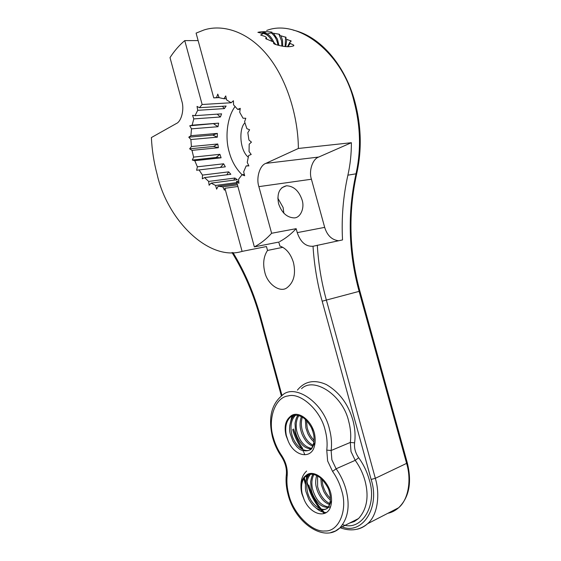 <?xml version="1.0" encoding="UTF-8"?>
<svg xmlns="http://www.w3.org/2000/svg" width="561" height="561" viewBox="0 0 561 561"><rect width="100%" height="100%" fill="white"/><g stroke="black" fill="none" stroke-linecap="round" stroke-linejoin="round"><path stroke-width="0.84" d="M237.45 184.85L222.801 186.848L224.414 190.158L224.926 188.279L242.093 251.391L266.461 246.538L267.527 250.437L282.849 247.324M236.833 182.591L215.571 185.446L216.63 189.134L218.124 186.252L222.801 186.848M218.124 186.252L237.128 183.685M211.055 183.138L237.303 179.688L234.877 178.033L208.664 181.427L209.12 185.263L211.055 183.138L215.571 185.446M204.576 177.585L230.83 174.282L228.706 171.855L202.486 175.088L202.318 178.833L204.576 177.585L208.664 181.427M199.05 169.941L225.326 166.834L223.629 163.791L197.374 166.813L196.609 170.256L199.05 169.941L202.486 175.088M194.779 160.684L221.104 157.809L219.912 154.317L193.615 157.108L192.311 160.06L194.779 160.684L197.374 166.813M242.093 251.391C209.155 261.608 167.353 220.62 157.08 174.205C153.882 162.297 151.982 150.082 151.379 137.557L176.343 123.532C181.434 121.499 184.499 109.241 181.827 101.162L170.011 57.608C174.324 50.932 179.232 45.266 184.758 40.602L202.135 104.493L199.443 107.705L197.037 106.415L197.71 110.321L195.018 115.678L192.556 115.328L193.797 118.911L192.121 125.201L189.758 125.797L191.49 128.848L190.901 135.692L188.776 137.179L190.887 139.535L191.413 146.533L189.646 148.819L192.009 150.355L193.615 157.108M235.15 106.436C227.072 117.067 224.842 137.557 229.204 152.017C231.602 161.042 235.893 168.609 242.064 174.73M302.077 199.926C298.908 190.803 293.705 186.084 286.468 185.775C279.364 187.57 276.734 193.545 278.579 203.692C281.664 212.668 286.776 217.402 293.901 217.885C300.268 218.25 304.911 208.201 302.077 199.926M283.866 213.243L283.109 207.507L277.786 198.082M278.782 242.072L254.357 246.889L278.782 242.072L279.869 246.027C286.215 248.313 290.752 253.824 293.466 262.576C296.005 274.02 293.845 282.414 286.987 287.758C280.156 293.108 267.345 284.21 264.792 272.141C262.709 263.53 263.621 256.3 267.527 250.437M294.862 415.168C291.04 416.879 288.242 427.566 290.289 433.919L292.842 440.96C295.296 444.985 297.218 447.419 298.606 448.26C301.061 451.409 308.676 451.57 310.289 449.361C311.804 448.681 313.024 446.093 313.971 441.598C314.16 435.041 313.837 435.56 312.8 431.353C312.274 427.454 305.373 418.366 302.66 417.461C298.291 414.698 294.055 414.495 289.946 416.858C296.937 409.397 310.997 419.256 314.483 433.513C315.717 439.677 315.31 444.985 313.269 449.438C308.017 459.129 293.768 454.817 288.249 441.227L286.054 435.56C284.097 427.159 285.346 420.96 289.799 416.963L289.946 416.858M292.723 415.533L291.117 416.472C286.334 420.498 284.729 426.83 286.32 435.455L288.249 441.227M295.612 415.154C291.432 419.348 290.093 425.427 291.608 433.408C294.111 445.715 305.373 454.417 311.607 448.821L315.093 442.327M298.782 415.645C296.201 420.028 295.549 425.273 296.839 431.381C299.637 441.276 304.469 446.928 311.32 448.33M297.961 415.435C296.776 416.571 295.801 419.2 295.037 423.324L295.535 431.886C296.306 435.967 298.361 440.048 301.692 444.123C304.055 446.956 307.084 448.548 310.794 448.905M302.323 417.251C301.159 421.087 301.054 425.126 302.014 429.368C304.048 437.124 307.744 442.419 313.101 445.238M301.39 416.725C299.693 421.22 299.84 426.725 300.724 429.873C301.594 433.45 302.463 435.974 305.745 440.694C307.645 443.176 309.974 444.992 312.715 446.142M306.516 420.659L307.14 427.384C308.347 432.538 310.661 436.83 314.083 440.266M305.366 419.544L305.864 427.875L307.828 433.653C309.988 437.699 312.028 440.406 313.95 441.78M311.551 428.127L312.856 431.514M309.882 474.22C306.271 476.352 304.258 486.184 306.054 491.899L308.781 499.311C311.453 503.68 313.571 506.295 315.121 507.172C317.877 510.552 326.369 510.265 327.084 508.084C328.599 507.333 329.693 504.62 330.359 499.942C330.254 494.486 330.163 495.237 329.111 491.113C328.592 487.25 321.607 477.916 318.851 476.864C314.419 473.891 310.107 473.456 305.92 475.567C313.08 468.638 327.372 479.269 330.871 493.561C332.098 499.725 331.67 504.942 329.566 509.213C324.174 518.441 309.665 513.287 304.09 499.514L301.881 493.785C299.995 485.987 301.047 480.125 305.051 476.198L305.92 475.567M307.744 474.697L306.299 475.651C301.993 479.571 300.612 485.574 302.141 493.666L304.09 499.514M310.64 474.171C307.007 478.26 305.913 483.975 307.358 491.31C309.945 504.22 322.252 513.581 328.381 507.46L331.558 500.517M313.872 474.543C311.783 478.68 311.327 483.498 312.519 488.982C315.584 499.563 320.801 505.524 328.164 506.863M313.031 474.361C312.091 475.384 311.299 477.902 310.654 481.927L311.236 489.557C312.07 493.862 314.244 498.147 317.764 502.418C320.135 505.412 323.431 507.102 327.666 507.488M317.554 476.058L317.624 486.668C319.861 495.019 323.9 500.643 329.756 503.554M316.579 475.546C315.478 480.328 315.401 484.227 316.355 487.243C317.133 490.798 318.487 494.192 321.804 498.771C323.837 501.394 326.383 503.308 329.426 504.521M322.049 479.501L322.68 484.388C324.013 489.977 326.579 494.599 330.387 498.245M320.794 478.351L321.425 484.956L323.746 491.506C326.362 496.022 328.571 498.813 330.366 499.872M328.423 507.425L330.569 506.765M184.758 40.602L198.131 40.581M266.854 39.326L266.307 37.412L265.058 36.472L260.655 35.034L262.464 34.032L262.078 33.33L257.892 32.335C260.683 31.619 265.037 31.5 270.956 31.984L272.05 32.222L271.279 32.931L278.838 34.144L279.715 34.459L279.357 35.329L286.11 37.37L285.521 38.436L286.797 39.34L285.787 46.647M285.093 46.57L285.521 38.436M281.839 46.037L281.566 40.96L279.357 35.329M282.716 46.205L282.562 40.378L281.047 36.037M272.106 41.163C269.294 36.072 265.956 33.478 262.099 33.38M273.901 42.468C270.865 35.715 266.966 32.524 262.218 32.896L261.3 33.197M277.898 45.111L277.604 43.288C276.538 38.898 274.427 35.441 271.279 32.931M278.95 45.385L277.415 39.109L273.586 33.471M342.063 526.87C361.859 535.271 380.533 507.964 371.123 479.438L322.182 301.215C317.238 283.158 314.188 264.841 313.024 246.265L342.533 239.926C341.369 217.963 343.157 196.378 347.89 175.179C350.232 164.801 351.396 153.973 351.382 142.711L298.375 148.462C298.214 118.687 287.975 80.868 267.997 56.009C248.039 31.121 222.422 24.004 204.022 29.964L196.091 33.113L213.748 97.902L219.134 97.614M287.484 46.759L289.707 42.355L291.215 41.086L286.797 39.34M289.707 42.355L290.219 43.463L293.74 45.097L293.81 45.736C289.686 47.412 283.438 46.935 275.065 44.319L273.684 43.583L273.509 41.956L265.669 38.674L266.307 37.412M273.509 41.956L275.816 44.536M287.828 46.766L290.219 43.463M279.651 241.616C285.542 238.467 291.047 234.154 296.159 228.671L271.622 233.271L258.873 186.638C255.977 178.054 259.673 165.418 265.823 163.377L318.676 157.059C312.491 159.044 308.627 171.091 311.418 179.239L324.679 227.373C327.224 235.508 331.881 239.961 338.655 240.739M313.024 246.265C305.752 246.686 300.493 242.142 297.246 232.633L296.159 228.671M237.899 186.49L224.926 188.279M248.355 157.269C239.666 150.278 238.86 129.598 244.379 123.371M255.213 246.433C261.075 243.243 266.545 238.853 271.622 233.271M254.357 246.889L236.511 181.427L238.916 183.328L238.565 179.296L242.008 174.737L244.673 175.754L243.663 171.827L246.167 165.93L248.874 165.923L247.247 162.381L248.628 155.509L251.202 154.464L249.049 151.547L249.196 144.156L251.461 142.129L248.93 140.047L247.822 132.648L249.624 129.773L246.875 128.679L244.589 121.779L245.802 118.252L243.025 118.217L239.715 112.298L240.276 108.35L237.654 109.381L233.558 104.83L233.432 100.749L231.139 102.761L226.546 99.865L225.76 95.917L223.937 98.757L219.155 97.677L217.78 94.122L216.532 97.593L213.748 97.902M298.375 148.462L265.858 163.363M202.135 104.493L231.139 102.761M236.511 181.427L238.727 181.133M351.382 142.711L318.704 157.052M216.532 97.593L219.071 97.453M223.937 98.757L226.3 98.631M237.654 109.381L240.15 109.22M248.733 165.621L246.167 165.93M244.337 174.443L242.008 174.737M192.009 150.355L218.383 147.718L217.773 143.995L191.413 146.533M190.887 139.535L217.331 137.15L217.338 133.399L190.901 135.692M191.49 128.848L218.012 126.709L218.629 123.147L192.121 125.201M193.797 118.911L220.403 116.997L221.602 113.841L195.018 115.678M197.71 110.321L224.386 108.603L226.111 106.043L199.443 107.705M234.877 178.033L233.839 180.144M228.706 171.855L226.77 174.794M223.629 163.791L220.445 167.416M219.912 154.317L216.153 157.473L192.311 160.06M216.153 157.473L221.104 157.809M217.773 143.995L213.552 146.47L189.646 148.819M213.552 146.47L218.383 147.718M217.338 133.399L212.745 135.075L188.776 137.179M212.745 135.075L217.331 137.15M218.629 123.147L189.758 125.797M213.804 123.925L218.012 126.709M217.205 114.142L220.403 116.997M222.38 106.274L224.386 108.603M292.071 415.287L289.742 425.729M292.772 414.958L290.773 421.066M307.077 474.69L305.443 484.655M315.065 507.13C318.627 510.643 322.344 512.452 326.207 512.558M307.772 474.304L306.264 480.097M306.622 471.044C301.243 476.03 299.686 483.596 301.958 493.75M279.441 35.119L278.838 34.144M265.43 33.148L262.52 31.732M271.643 32.594L270.956 31.984M268.088 34.523L263.705 31.697M285.738 38.064L285.374 36.963M290.717 41.584L290.675 40.574M293.361 45.918L293.74 45.097M327.638 460.974L326.754 450.104C327.547 443.73 327.007 437.026 325.121 429.999C320.633 410.294 300.465 392.188 288.144 395.933C275.093 397.209 267.52 419.263 273.277 437.377C275.093 443.989 277.891 450.041 281.671 455.539C285.928 462.033 287.758 468.793 287.176 475.826C286.51 481.815 287.071 488.126 288.845 494.774C292.975 513.14 311.86 532.536 324.91 530.972C338.585 531.912 348.002 510.37 341.726 490.77C339.763 483.715 336.712 477.264 332.575 471.422L327.638 460.974M281.671 455.539L281.341 456.388C277.379 450.623 274.448 444.277 272.555 437.363C268.074 418.282 271.272 404.306 282.155 395.414C294.378 383.1 323.381 402.132 329.384 428.849C331.418 436.423 332 443.646 331.13 450.511L331.881 459.831L336.123 468.779C340.597 475.069 343.893 482.018 346.011 489.62C350.211 505.784 348.115 518.588 339.721 528.048L335.45 531.001L330.815 532.557M349.559 523.083L358.542 518.546C366.971 509.171 369.124 496.562 365.001 480.728C362.918 473.281 359.657 466.486 355.218 460.343L351.018 451.591L350.309 442.44L331.13 450.511L326.754 450.104M287.176 475.826L286.355 474.466C286.888 468.484 285.219 462.46 281.341 456.388M297.414 390.112C304.798 381.115 314.462 379.264 326.39 384.58C339.419 392.265 348.241 404.088 352.848 420.042C354.994 428.001 355.576 435.602 354.594 442.839L350.309 442.44C351.207 435.687 350.66 428.597 348.661 421.171C342.785 394.979 313.865 376.494 301.552 388.682M306.138 475.777L306.271 477.025M306.481 478.631L306.572 479.192M307.028 481.724L307.933 485.538C310.009 493.484 313.908 501.127 319.623 508.476M320.766 509.837L321.986 511.19M322.778 512.025L324.244 513.469M354.594 442.839C354.04 448.036 355.408 453.008 358.689 457.755C363.458 464.333 366.964 471.612 369.201 479.599C377.939 505.917 361.039 531.723 342.701 524.633M324.237 513.469L322.884 512.06M322.161 511.267L320.955 509.865M319.931 508.603C314.272 501.148 310.359 493.421 308.178 485.419M387.833 513.301C391.725 512.502 395.33 510.643 398.654 507.726C408.801 499.178 411.444 479.269 406.662 463.561L359.117 291.362C348.437 252.155 347.385 213.04 355.962 174.029C361.235 150.229 360.583 125.994 354.012 101.317C343.023 53.583 298.115 18.254 266.692 30.462M267.204 33.955L271.419 32.804M358.689 457.755L355.218 460.343L336.123 468.779L332.575 471.422M292.674 429.467C294.595 436.423 297.575 442.783 301.608 448.555L301.993 449.116M317.309 245.178C318.396 263.733 321.418 282.036 326.362 300.072L359.882 291.166C349.166 251.882 348.108 212.724 356.705 173.693L347.89 175.179M232.948 252.506C245.017 272.295 254.378 294.273 261.026 318.445L281.994 395.526M304.35 477.706L305.479 481.843M311.418 179.239L258.873 186.638M297.246 232.633L324.679 227.373M322.182 301.215L326.362 300.072L375.33 478.309C380.246 494.578 377.735 515.075 367.623 523.715C364.327 526.653 360.737 528.504 356.859 529.268M340.254 527.782C350.709 531.562 359.832 530.201 367.623 523.715L398.654 507.726C409.151 497.418 412.047 482.516 407.342 463.021L375.33 478.309L371.123 479.438M302.926 450.63L303.389 451.479M303.831 452.355L304.833 454.761M293.228 30.119C319.623 36.058 344.678 64.206 354.811 101.471C361.354 125.952 361.985 150.025 356.705 173.693L356.74 173.545M281.384 395.968L260.346 318.641L261.026 318.445M301.608 448.555L302.702 448.498M349.58 523.076L354.433 521.485L358.542 518.546L339.721 528.048C324.174 542.929 294.897 522.824 288.088 494.641C286.222 487.691 285.64 481.043 286.327 474.69M325.114 513.133L324.37 512.403M323.802 511.828L322.084 509.963M321.306 509.051C315.45 501.962 311.278 493.918 308.781 484.921M286.468 185.775L281.839 187.725M291.117 416.472L289.799 416.963M311.607 448.821L310.289 449.361M306.299 475.651L305.051 476.198M328.381 507.46L327.084 508.084M261.629 33.253L262.218 32.896M265.823 163.377L318.676 157.059M407.342 463.021L359.882 291.166M305.436 484.395L303.831 478.491M260.346 318.641C253.614 294.237 244.168 272.197 232.009 252.52M302.667 448.442C298.55 442.559 295.514 436.065 293.557 428.976"/></g></svg>
